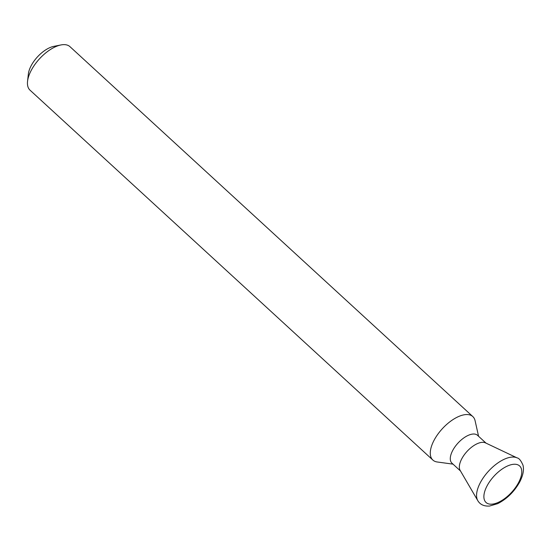 <?xml version="1.0" encoding="UTF-8"?>
<svg xmlns="http://www.w3.org/2000/svg" width="551" height="551" viewBox="0 0 551 551"><rect width="100%" height="100%" fill="white"/><g stroke="black" fill="none" stroke-linecap="round" stroke-linejoin="round"><path stroke-width="0.83" d="M517.1 457.888L485.431 442.859A18.899 9.105 132.6 0 0 461.779 458.769A18.899 9.105 132.6 0 0 460.147 470.396L477.813 500.68C480.148 504.606 484.067 506.397 489.57 506.045L497.725 503.635C506.906 498.937 514.235 491.733 519.696 482.015C523.078 475.465 524.173 469.851 522.982 465.161C520.964 460.56 519.001 458.129 517.1 457.888A29.368 14.147 132.6 0 0 480.355 482.607A29.368 14.147 132.6 0 0 477.813 500.68M486.058 443.162L477.497 435.297A18.899 9.105 132.6 0 0 452.722 450.449A18.899 9.105 132.6 0 0 451.93 463.136L460.498 471.002M453.025 464.142L437.218 461.986A29.527 14.223 -47.4 0 1 432.859 460.051A29.527 14.223 -47.4 0 1 434.092 440.228A29.527 14.223 -47.4 0 1 472.799 416.556A29.527 14.223 -47.4 0 1 475.093 420.737L478.585 436.302M27.55 81.293L28.363 73.999A22.439 10.813 -47.4 0 1 31.18 65.672A22.439 10.813 -47.4 0 1 53.716 46.387L60.913 44.955A29.527 14.223 132.6 0 0 31.255 70.335A29.527 14.223 132.6 0 0 27.55 81.293A29.527 14.223 132.6 0 0 30.023 90.164L432.859 460.051M472.799 416.556L69.963 46.663A29.527 14.223 132.6 0 0 60.913 44.955M487.091 485.83A24.802 11.95 132.6 0 0 492.291 504.131A24.802 11.95 132.6 0 0 518.574 482.6A24.802 11.95 132.6 0 0 513.374 464.307A24.802 11.95 132.6 0 0 487.091 485.83"/></g></svg>
